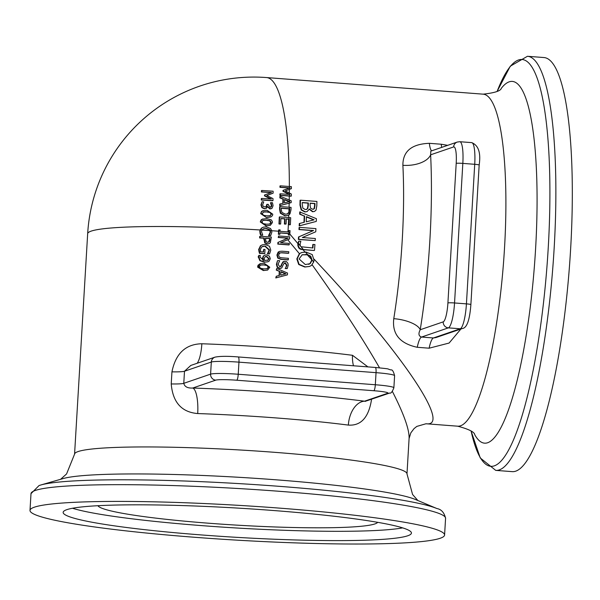 <?xml version="1.0" encoding="UTF-8"?>
<svg xmlns="http://www.w3.org/2000/svg" width="600" height="600" viewBox="0 0 600 600"><rect width="100%" height="100%" fill="white"/><g stroke="black" fill="none" stroke-linecap="round" stroke-linejoin="round"><path stroke-width="0.9" d="M312.142 264.795C339.51 303.022 361.972 337.365 379.522 367.822M392.347 391.357C403.897 414.045 409.478 429.757 409.088 438.51L410.835 432.855L414.03 428.632L416.82 426.405L425.993 423.757C452.67 427.403 400.702 350.985 314.062 259.147M447.69 145.335L441.248 144.233L429.368 143.317C411.645 143.985 402.817 151.312 402.885 165.292A23.385 12.308 177.1 0 0 430.62 154.815L430.815 151.118L457.275 142.05A5.61 5.482 71.1 0 0 453.615 146.94A17.775 3.548 94.4 0 1 456.202 163.365L447.915 302.94A17.775 3.548 94.4 0 1 443.22 321.862L420.225 329.745A189.885 37.89 -85.6 0 0 430.62 154.815L453.615 146.94M402.885 165.292A166.5 33.225 94.4 0 1 400.373 265.312A166.5 33.225 94.4 0 1 393.772 318.675C391.972 333.99 399.803 343.522 417.248 347.288L429.127 348.195L449.1 343.05L460.92 329.01M289.358 186.51A166.5 33.225 -85.6 0 0 284.94 118.208A166.5 33.225 -85.6 0 0 266.595 77.565A166.5 166.5 0 0 0 87.668 233.708L87.668 233.708A166.5 13.965 3.4 0 1 259.882 229.958A166.5 13.965 3.4 0 1 260.115 229.972L261.487 228.083L263.34 227.16L261.87 227.955L260.505 229.837L260.175 231.45L260.94 234.983A168.368 14.122 3.4 0 1 262.74 235.103L261.48 231.548L262.02 229.935L263.827 228.638L266.228 228.375L269.572 229.597L270.225 230.468L270.577 232.14L268.897 235.5A168.368 14.122 3.4 0 1 270.697 235.62L271.845 232.237L271.695 230.565L270.517 228.502L266.31 226.83L263.34 227.16M280.29 195.24A164.407 13.793 3.4 0 1 289.688 195.938L290.918 196.2L289.29 196.072A162.495 13.628 -176.6 0 0 279.892 195.375A166.222 33.165 -85.6 0 0 279.915 193.92L280.305 193.785A168.097 33.54 94.4 0 1 280.29 195.24L279.892 195.375M289.23 199.98A166.5 33.225 -85.6 0 0 289.29 196.072M291.188 202.62L289.163 203.183A164.205 2.588 165.2 0 0 279.683 205.65A166.222 33.165 -85.6 0 0 279.72 204.105L280.11 203.97A168.097 33.54 94.4 0 1 280.072 205.522A166.102 2.618 -14.8 0 1 289.553 203.048L291.188 202.62A168.368 33.593 -85.6 0 0 291.225 200.82L289.612 200.145A165.615 23.723 -158.2 0 0 280.267 196.282L279.877 196.417A166.222 33.165 -85.6 0 1 279.855 197.903L280.245 197.767A165.833 23.445 21.2 0 1 283.327 198.99L282.938 199.125A163.935 23.175 -158.8 0 0 279.855 197.903M289.058 207.233A166.5 33.225 -85.6 0 0 289.163 203.183M288.69 217.56A166.5 33.225 -85.6 0 0 288.795 214.928M290.37 224.67A168.368 33.593 -85.6 0 0 290.692 217.718L289.072 217.59A167.76 14.07 -176.6 0 0 279.675 216.892A168.097 33.54 94.4 0 1 279.353 223.853A168.21 14.107 3.4 0 1 280.665 223.942A168.172 33.555 -85.6 0 0 280.92 218.468A167.88 14.078 3.4 0 1 285.022 218.767A168.322 33.585 94.4 0 1 284.782 223.875A168.195 14.107 3.4 0 1 286.087 223.972A168.345 33.593 -85.6 0 0 286.327 218.865A167.88 14.078 3.4 0 1 289.005 219.067L289.335 219.09A168.368 33.593 94.4 0 1 289.072 224.572L289.987 224.805L288.69 224.7A166.5 33.225 -85.6 0 0 288.952 219.225L288.623 219.202A166.005 13.92 -176.6 0 0 286.32 219.022M287.985 231.915L287.97 231.9A166.5 33.225 -85.6 0 0 288.623 219.202M288.472 231.952A166.5 33.225 -85.6 0 0 288.548 230.692L288.93 230.565A168.368 33.593 94.4 0 1 288.847 231.983L288.51 231.96A168.368 14.122 -176.6 0 0 280.072 231.33L280.087 231.15A168.157 33.555 -85.6 0 0 280.155 229.913A168.368 14.122 -176.6 0 0 279.022 229.83A168.097 33.54 94.4 0 1 278.955 231.075L278.767 234.15A168.368 14.122 3.4 0 1 279.9 234.233L279.99 232.815A168.368 14.122 3.4 0 1 288.757 233.468L288.675 234.885A168.368 14.122 3.4 0 1 289.793 234.975L289.875 233.55L288.51 231.96M314.49 250.358A168.368 33.593 -85.6 0 0 314.925 244.56L313.178 244.425A168.368 33.593 94.4 0 1 312.915 247.987L301.058 246.75L300.293 245.843L300.105 243.945L300.817 241.433A168.368 33.593 -85.6 0 0 300.832 241.312L298.725 241.155L298.275 245.715L299.558 248.272L302.34 249.42A168.368 14.122 3.4 0 1 303.36 249.51L314.1 250.493L302.97 249.638A166.5 13.965 -176.6 0 0 301.95 249.555L300.097 249.06L298.755 247.935L297.862 245.632L297.885 243.562L289.845 234.09M297.885 243.562L298.725 241.155M312.548 247.958A166.5 33.225 -85.6 0 0 312.795 244.553L313.178 244.425M304.965 252.03L302.97 249.638M315.202 240.608L298.373 239.475A166.5 33.225 -85.6 0 0 298.538 236.978L313.163 230.647L298.98 229.56A166.5 33.225 -85.6 0 0 299.093 227.49L299.475 227.362A168.368 33.593 94.4 0 1 299.362 229.433L313.545 230.52L298.92 236.843A168.368 33.593 94.4 0 1 298.755 239.347L315.202 240.608A168.368 33.593 -85.6 0 0 315.345 238.522L302.317 237.525L315.75 231.78A168.368 33.593 -85.6 0 0 315.93 228.623L299.475 227.362M316.275 221.415L299.175 225.907A166.5 33.225 -85.6 0 0 299.295 223.567L299.678 223.433A168.368 33.593 94.4 0 1 299.558 225.772L316.275 221.415A168.368 33.593 -85.6 0 0 316.395 218.685L299.767 211.958A166.5 33.225 -85.6 0 1 299.685 214.192L304.23 216.053A166.5 33.225 -85.6 0 1 303.96 222.368M314.498 211.447L316.028 210.127L316.815 205.83A168.368 33.593 -85.6 0 0 316.913 201.45L300.457 200.19A168.368 33.593 94.4 0 1 300.353 204.93L301.553 209.805L305.22 211.808L307.05 211.605L309.405 209.017L312.938 211.62L314.498 211.447L312.548 211.748L309.097 209.153M307.05 211.605L304.83 211.942L301.17 209.933L299.97 205.065A166.5 33.225 -85.6 0 0 300.067 200.325L300.457 200.19M367.935 366.892L352.507 355.305A23.385 14.707 -82.7 0 0 353.49 365.782M352.507 355.305A166.5 13.965 -176.6 0 0 252.968 346.26A166.5 13.965 -176.6 0 0 201.855 343.763C185.663 344.093 175.695 353.46 171.945 371.85L171.225 383.947C172.8 402.353 181.627 412.222 197.708 413.55A166.5 13.965 3.4 0 1 248.827 416.048A166.5 13.965 3.4 0 1 348.36 425.092C361.05 425.955 368.782 417.36 371.565 399.3L371.565 399.255M267.623 270.075L263.355 270.548L257.67 267.165L257.985 265.29L260.243 263.618L258.053 266.475L263.737 270.413L267.623 270.075L269.798 267.24L264.157 263.272L260.243 263.618M258.255 257.28L258.315 256.298M258.683 250.14L258.743 249.067M309.51 266.46L304.793 267.022L298.71 264.487L296.827 258.9L299.355 253.68L301.68 252.525L299.737 253.553L297.21 258.772L299.093 264.353L305.183 266.895L309.51 266.46L311.46 265.433L313.657 261.99L312.105 260.085L310.23 263.632L305.317 264.57L299.077 258.938L302.257 254.737L307.657 254.685L310.733 256.185L312.105 260.085M289.793 234.975L289.41 235.103A166.5 13.965 -176.6 0 0 288.293 235.02L288.375 233.603A166.5 13.965 -176.6 0 0 279.975 232.972M279.9 234.233L279.517 234.368A166.5 13.965 -176.6 0 0 278.385 234.285L278.572 231.202A166.222 33.165 -85.6 0 0 278.64 229.958L279.022 229.83M271.74 230.73A166.5 13.965 3.4 0 1 278.572 231.202M270.697 235.62L270.315 235.755A166.5 13.965 -176.6 0 0 268.515 235.635L270.195 232.275L269.843 230.595L269.183 229.725L265.837 228.51L263.647 228.705M262.74 235.103L262.35 235.23A166.5 13.965 -176.6 0 0 260.55 235.118L259.785 231.585L260.115 229.972M258.697 249.585L260.407 245.827L262.327 244.853L260.79 245.692L259.08 249.458L259.837 253.222L259.447 253.358L258.697 249.585L259.08 249.458M259.837 253.222A168.368 14.122 3.4 0 1 264.78 253.545L265.02 249.487A168.368 14.122 -176.6 0 0 263.7 249.405L263.55 251.993A168.368 14.122 -176.6 0 0 260.625 251.805L260.392 249.48L261.757 246.87L265.237 246.067L269.498 249.968L267.803 253.695A168.368 14.122 3.4 0 1 269.603 253.815L269.212 253.95A166.5 13.965 -176.6 0 0 267.413 253.83L269.115 250.095L264.855 246.202L262.612 246.397M263.168 251.962L263.7 249.405M264.78 253.545L264.39 253.673A166.5 13.965 -176.6 0 0 259.447 253.358M267.945 261.772L264.525 262.192L259.853 260.663L258.27 256.77L258.885 255.382L258.66 256.642L260.243 260.528L264.915 262.065L267.945 261.78L269.145 261.127L270.3 258.712L269.4 256.147L266.64 254.91L264.96 255.09L263.303 256.065L264.96 255.09M263.16 260.55L262.507 258.173L263.303 256.065M288.315 259.8L287.933 259.935A166.5 13.965 -176.6 0 0 281.077 259.418L277.763 258.105L276.915 255.053L278.123 252.157L279.188 251.535L277.305 254.917L278.153 257.97L281.46 259.282A168.368 14.122 3.4 0 1 288.315 259.8L288.405 258.322A168.368 14.122 -176.6 0 0 281.513 257.798L279.345 257.16L278.558 255.007L280.005 252.817M279.593 253.005L281.85 252.69A168.368 14.122 3.4 0 1 288.705 253.208L288.322 253.335A166.5 13.965 -176.6 0 0 281.468 252.817L279.202 253.132M281.123 268.237L279.525 268.507L277.237 267.322L276.405 264.337L277.485 260.737L276.788 264.202L277.62 267.195L279.907 268.373L281.737 267.923L283.538 264.12L285.337 262.793L286.92 265.23L285.548 268.252L286.538 265.365L284.955 262.92L284.415 262.95M280.327 266.782L282.862 261.938L284.04 261.368L282.165 263.58L281.197 266.228L279.772 266.812L278.07 264.188L279.712 260.737A168.368 14.122 -176.6 0 0 277.868 260.603M285.548 268.252L285.54 268.358A168.368 14.122 3.4 0 1 287.28 268.493L286.897 268.627A166.5 13.965 -176.6 0 0 285.157 268.493L285.165 268.388M289.207 244.8L288.825 244.935A166.5 13.965 -176.6 0 0 277.8 244.11L277.905 242.445L287.707 238.208A166.5 13.965 -176.6 0 0 278.197 237.502L278.663 235.987L278.58 237.375A168.368 14.122 3.4 0 1 288.09 238.08L278.288 242.317L278.19 243.983A168.368 14.122 3.4 0 1 289.207 244.8L289.29 243.42A168.368 14.122 -176.6 0 0 280.575 242.76L289.56 238.92L289.68 236.812A168.368 14.122 -176.6 0 0 278.663 235.987M287.423 274.868L275.79 277.942L276.27 276.248L276.18 277.808L287.423 274.868L287.528 273.038L276.735 268.455L276.263 270.09L279.293 271.327L279.045 275.55M268.95 243.735L267.173 244.02L264.728 242.88L263.835 238.208A166.5 13.965 -176.6 0 0 259.605 237.938L259.695 236.452L260.085 236.325L259.995 237.803A168.368 14.122 3.4 0 1 264.218 238.072L265.118 242.745L267.562 243.885L268.95 243.735L270.322 242.737L271.358 237.06A168.368 14.122 -176.6 0 0 260.085 236.325M201.855 343.763A23.385 6.435 -88 0 1 197.16 363.263M171.945 371.85A23.385 1.965 -176.6 0 0 184.493 371.235L190.837 365.423M197.708 413.55A23.385 6.435 92 0 0 192.757 388.02C187.59 388.305 184.597 386.737 183.78 383.325L184.493 371.235L211.32 362.04L210.6 374.138A5.61 5.482 71.1 0 0 215.752 380.138A17.775 1.492 3.4 0 1 236.752 380.228L373.837 390.728A17.775 1.492 3.4 0 1 387.562 393.308L364.567 401.19A189.885 15.93 -176.6 0 0 192.757 388.02L215.752 380.138M348.36 425.092A23.385 14.707 97.3 0 1 364.567 401.19L365.445 401.347M393.772 318.675A23.385 8.835 -170.9 0 1 420.225 329.745C418.192 333.675 418.635 336.112 421.553 337.058L448.373 327.862A5.61 5.482 -108.9 0 1 443.22 321.862M462.405 328.5A5.61 5.482 -108.9 0 1 460.252 328.778L448.373 327.862A23.385 4.665 -85.6 0 0 454.545 302.962L462.832 163.395A23.385 4.665 -85.6 0 0 459.832 141.72L471.713 142.627C478.493 145.343 480.982 152.805 479.168 165.03L470.88 304.597C469.725 320.002 466.905 327.968 462.405 328.5L435.938 337.567L433.433 337.965L421.553 337.058A23.385 4.665 94.4 0 0 417.248 347.288M34.402 507.173A207.66 17.415 3.4 0 1 259.178 506.655A207.66 17.415 3.4 0 1 444.585 535.035A207.66 17.415 3.4 0 1 236.257 540.105A207.66 17.415 3.4 0 1 30 510.405A207.66 17.415 3.4 0 1 34.402 507.173M40.748 485.01L63.15 478.567A181.373 15.21 3.4 0 1 239.985 477.36A181.373 15.21 3.4 0 1 415.44 499.5L436.92 508.545A203.962 17.107 -176.6 0 0 239.61 483.645A203.962 17.107 -176.6 0 0 40.748 485.01L39.068 485.535L30.997 493.658A207.66 17.415 3.4 0 1 35.4 490.425A207.66 17.415 3.4 0 1 260.175 489.915A207.66 17.415 3.4 0 1 445.575 518.287C444.225 512.58 441.338 509.332 436.92 508.545M495.728 470.377L512.183 471.638A207.66 41.43 -85.6 0 0 515.775 471.15A207.66 41.43 -85.6 0 0 570 258.885A207.66 41.43 -85.6 0 0 543.915 57.54L527.46 56.28L510.278 66.203L497.16 91.335A203.962 40.695 94.4 0 1 549.885 199.237A203.962 40.695 94.4 0 1 494.393 465.825A203.962 40.695 94.4 0 1 471.12 431.123L480.255 457.957L495.728 470.377A207.66 41.43 -85.6 0 0 499.327 469.89A207.66 41.43 -85.6 0 0 553.553 257.625A207.66 41.43 -85.6 0 0 527.46 56.28M474.772 434.752A181.373 36.188 -85.6 0 0 487.695 442.732A181.373 36.188 -85.6 0 0 536.452 231.157A181.373 36.188 -85.6 0 0 501.322 88.297M266.79 217.373L271.222 216.803L272.498 215.513L272.782 214.222L267.06 210.285L262.597 210.855L261.322 212.153L261.038 213.458L266.4 217.507L260.647 213.585L261.54 211.447L263.16 210.615M270.308 215.685L266.858 215.865L263.43 215.243L262.298 213.532L263.58 211.95L267.007 211.792L270.42 212.4L271.538 214.132L270.36 215.663M269.925 215.812L271.147 214.267L270.03 212.535L266.618 211.928L263.19 212.085M270.66 217.035L266.4 217.507M288.705 253.208L288.795 251.722A168.368 14.122 -176.6 0 0 281.94 251.205L279.57 251.4M278.153 257.97L277.763 258.105M282.165 263.58L281.782 263.715M283.245 261.81L282.862 261.938M287.28 268.493L288.188 265.23L287.94 263.37L286.388 261.54L284.04 261.368M285.54 268.358L285.157 268.493M278.58 237.375L278.197 237.502M288.09 238.08L287.707 238.208M278.288 242.317L277.905 242.445M278.19 243.983L277.8 244.11M276.18 277.808L275.79 277.942M276.735 268.455L276.263 270.09M276.645 269.955L279.293 271.327M279.683 271.192L279.428 275.452L276.27 276.248M280.905 271.695L285.983 273.803L280.702 275.145L280.905 271.695M285.555 273.915L280.89 271.98M269.91 239.685L269.362 241.642L267.608 242.34L265.972 241.59L265.5 238.155A168.368 14.122 3.4 0 1 269.985 238.455L269.528 239.812L269.595 238.583A166.5 13.965 -176.6 0 0 265.493 238.312M269.985 238.455L269.595 238.583M268.358 242.288L269.528 239.812M259.995 237.803L259.605 237.938M264.218 238.072L263.835 238.208M269.603 253.815L270.78 250.222L269.475 246.27L265.29 244.515L262.327 244.853M267.803 253.695L267.413 253.83M267.81 253.567L267.42 253.702M268.837 252.218L268.455 252.353M267.293 268.71L263.827 268.897L260.407 268.275L259.312 266.55L260.632 264.952L264.06 264.795L267.472 265.41L268.553 267.157L267.345 268.695M266.903 268.845L268.17 267.285L267.082 265.545L263.678 264.93L260.25 265.087M263.692 255.93L262.897 258.045L263.543 260.423L259.957 256.92L260.347 255.472A168.368 14.122 -176.6 0 0 258.885 255.382M268.358 259.98L264.63 260.498L264.127 258.457L265.395 256.545L266.61 256.433L269.077 258.623L267.975 260.115L268.695 258.757L266.228 256.567L265.2 256.627M267.435 260.43L267.975 260.115M313.657 261.99L314.002 260.205L312.248 254.595L306.075 252.083L301.68 252.525M307.657 254.685L305.468 252.045M308.82 264.293L309.847 263.76L311.715 260.22L310.343 256.32L307.267 254.82L302.07 254.805M312.105 260.077L307.267 254.82M303.36 249.51L301.058 246.75M300.293 245.843L298.267 243.435M314.947 205.605L314.445 208.583L312.697 209.295L310.605 208.208L310.125 205.627A168.368 33.593 -85.6 0 0 310.185 203.138L315 203.505A168.368 33.593 94.4 0 1 314.947 205.605L314.565 205.74A166.5 33.225 -85.6 0 0 314.61 203.64L310.185 203.295M308.303 205.485L307.8 208.358L306.743 209.347L305.197 209.505L302.835 208.125L302.243 204.315A168.368 33.593 -85.6 0 0 302.28 202.53L308.362 202.995A168.368 33.593 94.4 0 1 308.303 205.485L307.913 205.62A166.5 33.225 -85.6 0 0 307.972 203.13L302.28 202.695M315 203.505L314.61 203.64M313.478 209.25L314.055 208.718L314.565 205.74M314.445 208.583L314.055 208.718M308.362 202.995L307.972 203.13M306.487 209.43L307.41 208.485L307.913 205.62M307.8 208.358L307.41 208.485M301.553 209.805L301.17 209.933M299.558 225.772L299.175 225.907M306.24 221.812A168.368 33.593 -85.6 0 0 306.457 216.667L314.1 219.825L306.24 221.812M300.15 211.822A168.368 33.593 94.4 0 1 300.075 214.058L299.685 214.192M300.075 214.058L304.23 216.053M304.612 215.917A168.368 33.593 94.4 0 1 304.343 222.27L299.678 223.433M313.665 219.938L306.45 216.952M298.755 239.347L298.373 239.475M299.362 229.433L298.98 229.56M313.545 230.52L313.163 230.647M298.92 236.843L298.538 236.978M287.183 214.013L288.892 212.31L289.335 210.015A166.5 33.225 -85.6 0 0 289.373 208.89L289.005 208.868A164.865 13.83 -176.6 0 0 281.265 208.29M288.968 212.752L287.52 213.907L285.337 214.163L281.865 212.362L281.235 209.25A168.165 33.555 -85.6 0 0 281.272 208.125A166.755 13.987 3.4 0 1 289.395 208.733L289.755 208.763A168.368 33.593 94.4 0 1 289.725 209.88L289.282 212.175L288.577 212.888M280.043 206.565A168.097 33.54 94.4 0 1 279.96 209.108L280.718 213.097L280.327 213.225L279.577 209.243A166.222 33.165 -85.6 0 0 279.653 206.7L280.043 206.565A166.538 13.965 -176.6 0 1 289.44 207.263L291.067 207.39A168.368 33.593 -85.6 0 1 290.985 209.903L289.98 213.803L289.192 214.642A168.368 33.593 -85.6 0 0 289.282 212.175M280.718 213.097L285.263 215.7L287.752 215.43L289.192 214.642M287.752 215.43L284.873 215.827L280.327 213.225M289.755 208.763L289.373 208.89M269.572 229.597L269.183 229.725M260.94 234.983L260.55 235.118M260.385 233.46L259.995 233.595M268.905 235.38L268.522 235.515M268.897 235.5L268.515 235.635M291.308 196.065A168.368 33.593 -85.6 0 0 291.337 194.032L289.718 193.208A164.505 25.718 -153.4 0 0 285.24 190.92A163.703 0.833 -20.2 0 0 289.748 189.255L291.375 188.648A168.368 33.593 -85.6 0 0 291.382 186.66L289.755 186.54A161.985 13.59 -176.6 0 0 280.358 185.843A168.097 33.54 94.4 0 1 280.358 187.2A162.375 13.62 3.4 0 1 289.755 187.898L289.755 187.942A163.38 0.622 160.1 0 1 283.395 190.252A168.248 33.57 94.4 0 1 283.388 191.137A164.782 26.003 27.2 0 1 289.702 194.43L289.702 194.483A164.078 13.763 -176.6 0 0 280.305 193.785M283.388 191.137L282.99 191.273A166.373 33.195 -85.6 0 0 282.998 190.387A161.453 0.615 -19.9 0 0 289.358 188.078L289.358 188.032A160.433 13.455 -176.6 0 0 279.96 187.335A166.222 33.165 -85.6 0 0 279.96 185.977L280.358 185.843M289.05 194.43A162.87 25.703 -152.8 0 0 282.99 191.273M283.395 190.252L282.998 190.387M289.86 187.905L289.462 188.04M280.358 187.2L279.96 187.335M289.875 233.55A168.368 33.593 -85.6 0 0 290.048 230.647L288.93 230.565M288.675 234.885L288.293 235.02M288.757 233.468L288.375 233.603M278.767 234.15L278.385 234.285M280.072 205.522L279.683 205.65M289.718 201.57L289.582 201.6A165.855 2.88 165.6 0 0 284.498 202.882A168.292 33.578 -85.6 0 0 284.572 199.485A165.84 23.505 21.3 0 1 289.582 201.517L289.718 201.57M280.267 196.282A168.097 33.54 94.4 0 1 280.245 197.767M283.327 198.99A168.248 33.57 94.4 0 1 283.237 203.197A165.855 3.015 165.8 0 0 280.11 203.97M282.847 203.295A166.373 33.195 -85.6 0 0 282.938 199.125M289.275 201.683L289.192 201.645A163.935 23.235 -158.7 0 0 284.565 199.77M261.69 199.897A165.623 13.89 3.4 0 1 272.97 200.632A167.528 33.428 -85.6 0 0 273.015 198.6A166.792 26.078 -153.4 0 0 266.798 195.525A163.192 0.833 -20.2 0 0 273.097 193.2A167.528 33.428 -85.6 0 0 273.12 191.205A163.567 13.717 -176.6 0 0 261.832 190.47A166.02 33.127 94.4 0 1 261.817 191.835A163.905 13.747 3.4 0 1 271.553 192.458A162.877 0.622 160.1 0 1 264.907 194.873A166.515 33.225 94.4 0 1 264.892 195.757A166.988 26.348 27.2 0 1 271.447 199.065A165.345 13.867 -176.6 0 0 261.72 198.435A166.02 33.127 94.4 0 1 261.69 199.897L261.293 200.032A164.123 32.745 -85.6 0 0 261.322 198.57L261.72 198.435M261.832 190.47L261.435 190.613A164.123 32.745 -85.6 0 1 261.42 191.97L261.817 191.835M272.97 200.632L272.58 200.767A163.718 13.732 -176.6 0 0 261.293 200.032M271.553 192.458L271.155 192.593A161.985 13.582 -176.6 0 0 261.42 191.97M264.907 194.873L264.51 195.007A160.942 0.615 -19.9 0 0 271.155 192.593M264.892 195.757L264.502 195.892A164.618 32.843 -85.6 0 0 264.51 195.007M270.69 199.013A165.097 26.055 -152.8 0 0 264.502 195.892M279.675 216.892L279.285 217.028A166.222 33.165 -85.6 0 1 278.97 223.98L279.353 223.853M289.072 224.572L288.69 224.7M289.335 219.09L288.952 219.225M280.665 223.942L280.282 224.077A166.343 13.95 -176.6 0 0 278.97 223.98M285.022 218.767L284.64 218.895A166.005 13.92 -176.6 0 0 280.935 218.625M284.782 223.875L284.4 224.01A166.447 33.21 -85.6 0 0 284.64 218.895M286.087 223.972L285.705 224.108A166.328 13.95 -176.6 0 0 284.4 224.01M271.785 205.462L271.403 206.782L270.165 207.278L268.343 204.907A167.017 33.322 -85.6 0 0 268.358 204.413A166.328 13.95 -176.6 0 0 267.105 204.337A166.852 33.293 94.4 0 1 267.09 204.96L266.64 206.603L265.965 207.06L263.235 206.438L262.65 204.72L263.715 201.968A166.35 33.195 -85.6 0 0 263.715 201.862A165.953 13.92 -176.6 0 0 262.11 201.757L261.33 204.728L262.298 207.517L264.817 208.657L266.07 208.53L267.712 206.58A166.665 13.98 3.4 0 1 267.817 206.587L270.27 208.792L272.07 208.267L273.082 205.665L272.468 202.74A166.005 13.92 -176.6 0 0 270.877 202.627A167.31 33.383 94.4 0 1 270.877 202.718L271.785 205.462L271.395 205.59L270.48 202.853A165.428 33.008 -85.6 0 0 270.487 202.763L270.877 202.627M270.788 207.21L270.165 207.278M262.11 201.757L260.94 204.862L261.907 207.653L264.428 208.792L266.07 208.522M265.763 207.112L266.7 205.095A164.962 32.918 -85.6 0 0 266.715 204.465L267.105 204.337M270.593 207.263L271.395 205.59M271.358 208.673L269.88 208.928L267.428 206.722M270.877 202.718L270.48 202.853M271.478 203.85L271.087 203.985M260.67 221.79L266.385 225.72L270.263 225.382L272.415 222.555L272.295 221.392L271.14 219.772L266.722 218.603L262.252 219.18L260.28 221.925L261.21 219.765L262.822 218.94M270.263 225.382L265.995 225.855L260.28 221.925M269.918 224.025L266.46 224.205L263.04 223.583L261.93 221.865L263.235 220.275L266.655 220.118L270.067 220.733L271.17 222.472L269.978 224.002M269.535 224.16L270.78 222.6L269.678 220.868L266.265 220.252L262.845 220.41M280.072 231.315A166.5 13.965 3.4 0 1 287.97 231.9M377.685 522.33A140.31 11.768 3.4 0 1 237.142 525.158A140.31 11.768 3.4 0 1 97.935 505.71M287.7 239.715L299.385 253.673M402.645 527.873A174.45 14.633 3.4 0 1 236.978 528.023A174.45 14.633 3.4 0 1 72.495 508.26M66.847 509.655A174.45 14.633 3.4 0 1 255.675 509.228A174.45 14.633 3.4 0 1 411.435 533.062A174.45 14.633 3.4 0 1 236.423 537.322A174.45 14.633 3.4 0 1 63.15 512.37A174.45 14.633 3.4 0 1 66.847 509.655M501.248 88.395L501.345 88.275C500.678 90.945 494.603 92.91 483.12 94.162A166.5 33.225 94.4 0 1 502.65 273.15A166.5 33.225 94.4 0 1 460.553 425.798A166.5 33.225 94.4 0 1 457.673 426.188L425.993 423.757M289.327 193.005A166.5 33.225 -85.6 0 0 289.35 189.398M417.885 500.528L412.582 494.505L406.987 473.895A166.5 13.965 -176.6 0 0 246.78 450.397A166.5 13.965 -176.6 0 0 78.105 451.56A166.5 13.965 -176.6 0 0 74.573 454.147L87.668 233.708M261.923 230.085A166.5 13.965 3.4 0 1 269.843 230.595M171.225 383.947A23.385 1.965 -176.6 0 0 183.78 383.325L210.6 374.138A23.385 1.965 -176.6 0 1 238.237 374.25A5.61 1.117 94.4 0 1 236.752 380.228M365.062 401.385L389.715 393.03A5.61 5.482 -108.9 0 1 387.562 393.308M431.67 150.817A23.385 4.665 94.4 0 1 429.368 143.317M429.127 348.195A23.385 4.665 94.4 0 1 433.433 337.965L460.252 328.778A23.385 4.665 94.4 0 0 466.425 303.87L454.545 302.962A5.61 0.473 -176.6 0 0 447.915 302.94M441.248 144.233A23.385 4.665 -85.6 0 0 441.713 147.382M470.88 304.597A5.61 0.473 -176.6 0 0 466.425 303.87L474.72 164.303A5.61 0.473 -176.6 0 1 479.168 165.03M471.713 142.627A23.385 4.665 94.4 0 1 474.72 164.303L462.832 163.395A5.61 0.473 -176.6 0 0 456.202 163.365M389.715 393.03C390.862 393.668 392.25 391.912 393.877 387.78A23.385 1.965 -176.6 0 0 375.322 384.75A5.61 1.117 94.4 0 1 373.837 390.728M375.322 384.75L238.237 374.25L238.958 362.153L376.043 372.66L375.322 384.75M393.877 387.78L394.597 375.683A23.385 1.965 3.4 0 0 376.043 372.66A5.61 1.117 -85.6 0 0 375.322 367.455L238.237 356.947C227.752 356.062 220.005 356.13 214.98 357.15A5.61 5.482 -108.9 0 0 211.32 362.04A23.385 1.965 3.4 0 1 238.958 362.153A5.61 1.117 -85.6 0 0 238.237 356.947A5.61 1.117 -85.6 0 0 238.14 356.962M394.597 375.683C393.48 371.392 392.295 369.48 391.043 369.952C385.23 368.513 393.42 369.382 375.322 367.455A5.61 1.117 -85.6 0 0 375.225 367.47M267.007 211.792L266.618 211.928M270.42 212.4L270.03 212.535M261.038 213.458L260.647 213.585M281.46 259.282L281.077 259.418M277.305 254.917L276.915 255.053M281.85 252.69L281.468 252.817M278.505 252.022L278.123 252.157M276.788 264.202L276.405 264.337M281.543 265.56L281.16 265.695M277.62 267.195L277.237 267.322M279.907 268.373L279.525 268.507M286.92 265.23L286.538 265.365M269.362 241.642L268.98 241.778M267.562 243.885L267.173 244.02M264.142 239.333L263.76 239.46M265.118 242.745L264.728 242.88M260.79 245.692L260.407 245.827M269.498 249.968L269.115 250.095M259.29 251.535L258.9 251.67M265.237 246.067L264.855 246.202M264.06 264.795L263.678 264.93M267.472 265.41L267.082 265.545M263.737 270.413L263.355 270.548M258.053 266.475L257.663 266.61M264.915 262.065L264.525 262.192M260.243 260.528L259.853 260.663M258.66 256.642L258.27 256.77M262.897 258.045L262.507 258.173M269.077 258.623L268.695 258.757M266.61 256.433L266.228 256.567M305.918 254.407L305.535 254.542M310.733 256.185L310.343 256.32M310.23 263.632L309.847 263.76M299.737 253.553L299.355 253.68M297.21 258.772L296.827 258.9M299.093 264.353L298.71 264.487M305.183 266.895L304.793 267.022M298.2 244.095L297.817 244.23M302.34 249.42L301.95 249.555M312.938 211.62L312.548 211.748M305.22 211.808L304.83 211.942M300.353 204.93L299.97 205.065M279.96 209.108L279.577 209.243M285.263 215.7L284.873 215.827M289.725 209.88L289.335 210.015M289.395 208.733A168.368 33.593 -85.6 0 0 289.44 207.263M270.225 230.468A168.368 14.122 3.4 0 1 271.695 230.565M260.505 229.837A168.368 14.122 3.4 0 1 262.02 229.935M270.577 232.14L270.195 232.275M266.228 228.375L265.837 228.51M260.175 231.45L259.785 231.585M269.918 234.188L269.535 234.322M261.87 227.955L261.487 228.083M289.755 187.898A168.368 33.593 -85.6 0 0 289.755 186.54M289.748 189.255A168.368 33.593 -85.6 0 0 289.755 187.942M289.702 194.43A168.368 33.593 -85.6 0 0 289.718 193.208M289.688 195.938A168.368 33.593 -85.6 0 0 289.702 194.483M278.955 231.075A168.368 14.122 3.4 0 1 280.087 231.15M289.553 203.048A168.368 33.593 -85.6 0 0 289.582 201.6M289.582 201.517A168.368 33.593 -85.6 0 0 289.612 200.145M289.005 219.067A168.368 33.593 -85.6 0 0 289.072 217.59M261.33 204.728L260.94 204.862M266.64 206.603L266.25 206.73M267.09 204.96L266.7 205.095M271.403 206.782L271.013 206.91M262.298 207.517L261.907 207.653M264.817 208.657L264.428 208.792M270.27 208.792L269.88 208.928M266.385 225.72L265.995 225.855M270.067 220.733L269.678 220.868M266.655 220.118L266.265 220.252M288.892 212.31A166.5 33.225 -85.6 0 0 289.005 208.868M483.12 94.162L266.595 77.565M406.987 473.895L409.088 438.51M457.275 142.05L459.832 141.72M214.98 357.15L190.68 365.483M444.585 535.035L445.575 518.287M30 510.405L30.997 493.658M474.72 434.647L474.795 434.783C474.54 432.037 468.832 429.173 457.673 426.188M60.593 479.303L66.57 473.947L74.573 454.147M308.64 264.36L309.03 264.225M306.308 209.498L306.697 209.362"/></g></svg>
